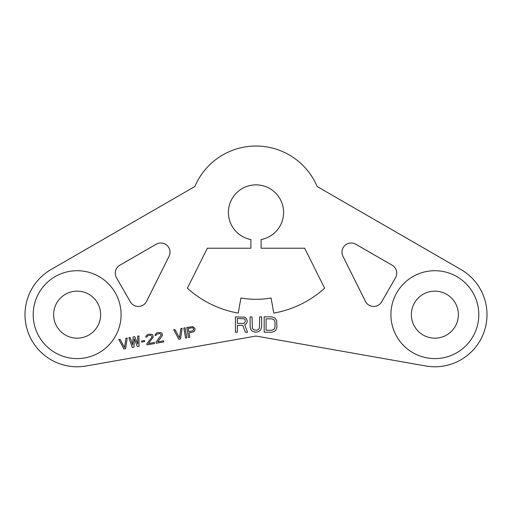 <?xml version="1.0" encoding="UTF-8"?>
<svg xmlns="http://www.w3.org/2000/svg" width="512" height="512" viewBox="0 0 512 512"><rect width="100%" height="100%" fill="white"/><g stroke="black" fill="none" stroke-linecap="round" stroke-linejoin="round"><path stroke-width="0.38" stroke-dasharray="2.56 1.92" d="M86.195 365.984L256 336.045L425.805 365.984A52.122 52.122 0 0 0 460.922 269.51L317.158 186.515A66.432 66.432 0 0 0 194.842 186.515L51.078 269.51A52.122 52.122 0 0 0 86.195 365.984M395.526 277.779L381.626 301.856A9.197 9.197 0 0 1 365.427 301.363L342.95 256.288A9.197 9.197 0 0 1 355.782 244.218L392.16 265.216A9.197 9.197 0 0 1 395.526 277.779M116.474 277.779L130.374 301.856A9.197 9.197 0 0 0 146.573 301.363L169.05 256.288A9.197 9.197 0 0 0 156.218 244.218L119.84 265.216A9.197 9.197 0 0 0 116.474 277.779M261.107 239.565A27.597 27.597 0 0 0 278.995 197.197A27.597 27.597 0 0 0 233.005 197.197A27.597 27.597 0 0 0 250.893 239.565L250.893 248.218L207.328 248.218L187.392 288.205A102.202 102.202 0 0 0 238.253 313.101L240.915 298.003A86.874 86.874 0 0 0 271.085 298.003L273.747 313.101A102.202 102.202 0 0 0 324.608 288.205L304.672 248.218L261.107 248.218L261.107 239.565M458.368 314.65A23.507 23.507 0 0 1 434.861 338.157A23.507 23.507 0 0 1 411.354 314.65A23.507 23.507 0 0 0 434.861 338.157A23.507 23.507 0 0 0 458.368 314.65M53.632 314.65A23.507 23.507 0 0 0 77.139 338.157A23.507 23.507 0 0 0 100.646 314.65A23.507 23.507 0 0 1 77.139 338.157A23.507 23.507 0 0 1 53.632 314.65M125.613 348.659L127.194 337.997L125.933 338.221L124.544 347.52L120.064 339.258L118.803 339.482L123.936 348.954L125.613 348.659M133.997 347.174L134.24 338.746L137.357 346.586L139.034 346.291L138.938 335.93L137.677 336.154L137.779 344.083L134.739 336.666L133.062 336.966L132.742 344.966L130.125 337.485L128.87 337.702L132.32 347.475L133.997 347.174M144.678 341.542L144.493 340.467L141.555 340.986L141.747 342.061L144.678 341.542M146.81 343.814L147.002 344.883L154.547 343.552L154.362 342.483L148.486 343.52L153.21 337.165L152.832 335.027L151.84 334.317L148.787 334.189L147.36 334.662L145.907 336.243L145.85 337.139L146.899 336.954L147.757 335.699L150.694 335.181L152.006 336.493L151.738 337.427L146.81 343.814M156.038 342.189L156.224 343.258L163.776 341.926L163.584 340.858L157.715 341.894L162.432 335.539L162.054 333.395L161.062 332.691L158.016 332.563L156.589 333.037L155.136 334.618L155.078 335.514L156.128 335.328L156.986 334.074L159.923 333.555L161.235 334.867L156.038 342.189M180.55 338.97L182.131 328.314L180.87 328.531L179.488 337.83L175.002 329.568L173.741 329.792L178.874 339.264L180.55 338.97M186.842 337.862L185.069 327.795L183.808 328.019L185.581 338.08L186.842 337.862M194.918 328.486L192.864 326.643L186.746 327.501L188.518 337.562L189.779 337.344L188.986 332.845L193.766 331.782L194.976 330.022L194.918 328.486M192.742 330.854L188.755 331.558L188.192 328.346L192.845 327.75L193.773 329.35L192.742 330.854M237.344 325.35L242.771 325.35L245.325 332.198L247.565 332.198L244.691 324.698L245.965 324.045L246.925 322.739L247.245 320.461L245.965 318.176L244.691 317.197L235.424 316.87L235.424 332.198L237.344 332.198L237.344 325.35M243.411 323.392L237.344 323.392L237.344 318.502L244.371 318.829L245.005 319.482L245.325 321.44L244.371 323.066L243.411 323.392M261.619 326.982L261.619 316.87L259.699 316.87L259.379 328.288L257.786 329.92L256.506 330.246L253.952 329.92L252.352 328.288L252.032 316.87L250.118 316.87L250.118 326.982L251.078 329.92L252.352 331.226L255.226 332.198L258.106 331.872L260.659 329.92L261.619 326.982M271.834 316.87L264.173 316.87L264.173 332.198L271.834 332.198L274.714 331.226L275.987 329.92L276.947 326.982L276.627 320.461L274.714 317.85L271.834 316.87M266.086 318.829L271.834 318.829L274.074 319.808L275.034 322.086L275.034 326.982L274.074 329.267L271.834 330.246L266.086 330.246L266.086 318.829M478.803 314.65A43.949 43.949 0 0 1 434.861 358.598A43.949 43.949 0 0 1 390.912 314.65A43.949 43.949 0 0 1 434.861 270.707A43.949 43.949 0 0 1 478.803 314.65M33.197 314.65A43.949 43.949 0 0 0 77.139 358.598A43.949 43.949 0 0 0 121.088 314.65A43.949 43.949 0 0 0 77.139 270.707A43.949 43.949 0 0 0 33.197 314.65"/><path stroke-width="0.77" d="M86.195 365.984L256 336.045L425.805 365.984A52.122 52.122 0 0 0 460.922 269.51L317.158 186.515A66.432 66.432 0 0 0 194.842 186.515L51.078 269.51A52.122 52.122 0 0 0 86.195 365.984M271.085 298.003A86.874 86.874 0 0 1 240.915 298.003L238.253 313.101A102.202 102.202 0 0 1 187.392 288.205L207.328 248.218L250.893 248.218L250.893 239.565A27.597 27.597 0 0 1 233.005 197.197A27.597 27.597 0 0 1 278.995 197.197A27.597 27.597 0 0 1 261.107 239.565L261.107 248.218L304.672 248.218L324.608 288.205A102.202 102.202 0 0 1 273.747 313.101L271.085 298.003M355.782 244.218L392.16 265.216A9.197 9.197 0 0 1 395.526 277.779L381.626 301.856A9.197 9.197 0 0 1 365.427 301.363L342.95 256.288A9.197 9.197 0 0 1 355.782 244.218M156.218 244.218L119.84 265.216A9.197 9.197 0 0 0 116.474 277.779L130.374 301.856A9.197 9.197 0 0 0 146.573 301.363L169.05 256.288A9.197 9.197 0 0 0 156.218 244.218M125.613 348.659L127.194 337.997L125.933 338.221L124.544 347.52L120.064 339.258L118.803 339.482L123.936 348.954L125.613 348.659M133.997 347.174L134.24 338.746L137.357 346.586L139.034 346.291L138.938 335.93L137.677 336.154L137.779 344.083L134.739 336.666L133.062 336.966L132.742 344.966L130.125 337.485L128.87 337.702L132.32 347.475L133.997 347.174M144.678 341.542L144.493 340.467L141.555 340.986L141.747 342.061L144.678 341.542M146.81 343.814L147.002 344.883L154.547 343.552L154.362 342.483L148.486 343.52L153.21 337.165L152.832 335.027L151.84 334.317L148.787 334.189L147.36 334.662L145.907 336.243L145.85 337.139L146.899 336.954L147.757 335.699L150.694 335.181L152.006 336.493L151.738 337.427L146.81 343.814M156.038 342.189L156.224 343.258L163.776 341.926L163.584 340.858L157.715 341.894L162.432 335.539L162.054 333.395L161.062 332.691L158.016 332.563L156.589 333.037L155.136 334.618L155.078 335.514L156.128 335.328L156.986 334.074L159.923 333.555L161.235 334.867L156.038 342.189M180.55 338.97L182.131 328.314L180.87 328.531L179.488 337.83L175.002 329.568L173.741 329.792L178.874 339.264L180.55 338.97M186.842 337.862L185.069 327.795L183.808 328.019L185.581 338.08L186.842 337.862M194.918 328.486L192.864 326.643L186.746 327.501L188.518 337.562L189.779 337.344L188.986 332.845L193.766 331.782L194.976 330.022L194.918 328.486M237.344 325.35L242.771 325.35L245.325 332.198L247.565 332.198L244.691 324.698L245.965 324.045L246.925 322.739L247.245 320.461L245.965 318.176L244.691 317.197L235.424 316.87L235.424 332.198L237.344 332.198L237.344 325.35M261.619 326.982L261.619 316.87L259.699 316.87L259.379 328.288L257.786 329.92L256.506 330.246L253.952 329.92L252.352 328.288L252.032 316.87L250.118 316.87L250.118 326.982L251.078 329.92L252.352 331.226L255.226 332.198L258.106 331.872L260.659 329.92L261.619 326.982M271.834 316.87L264.173 316.87L264.173 332.198L271.834 332.198L274.714 331.226L275.987 329.92L276.947 326.982L276.627 320.461L274.714 317.85L271.834 316.87M192.742 330.854L188.755 331.558L188.192 328.346L192.845 327.75L193.773 329.35L192.742 330.854M243.411 323.392L237.344 323.392L237.344 318.502L244.371 318.829L245.005 319.482L245.325 321.44L244.371 323.066L243.411 323.392M266.086 318.829L271.834 318.829L274.074 319.808L275.034 322.086L275.034 326.982L274.074 329.267L271.834 330.246L266.086 330.246L266.086 318.829M411.354 314.65A23.507 23.507 0 0 0 434.861 338.157A23.507 23.507 0 0 0 458.368 314.65A23.507 23.507 0 0 0 434.861 291.142A23.507 23.507 0 0 0 411.354 314.65A23.507 23.507 0 0 1 434.861 291.142A23.507 23.507 0 0 1 458.368 314.65A23.507 23.507 0 0 0 434.861 291.142A23.507 23.507 0 0 0 411.354 314.65M100.646 314.65A23.507 23.507 0 0 1 77.139 338.157A23.507 23.507 0 0 1 53.632 314.65A23.507 23.507 0 0 1 77.139 291.142A23.507 23.507 0 0 1 100.646 314.65A23.507 23.507 0 0 0 77.139 291.142A23.507 23.507 0 0 0 53.632 314.65A23.507 23.507 0 0 1 77.139 291.142A23.507 23.507 0 0 1 100.646 314.65M390.912 314.65A43.949 43.949 0 0 0 434.861 358.598A43.949 43.949 0 0 0 478.803 314.65A43.949 43.949 0 0 0 434.861 270.707A43.949 43.949 0 0 0 390.912 314.65M121.088 314.65A43.949 43.949 0 0 1 77.139 358.598A43.949 43.949 0 0 1 33.197 314.65A43.949 43.949 0 0 1 77.139 270.707A43.949 43.949 0 0 1 121.088 314.65"/></g></svg>
